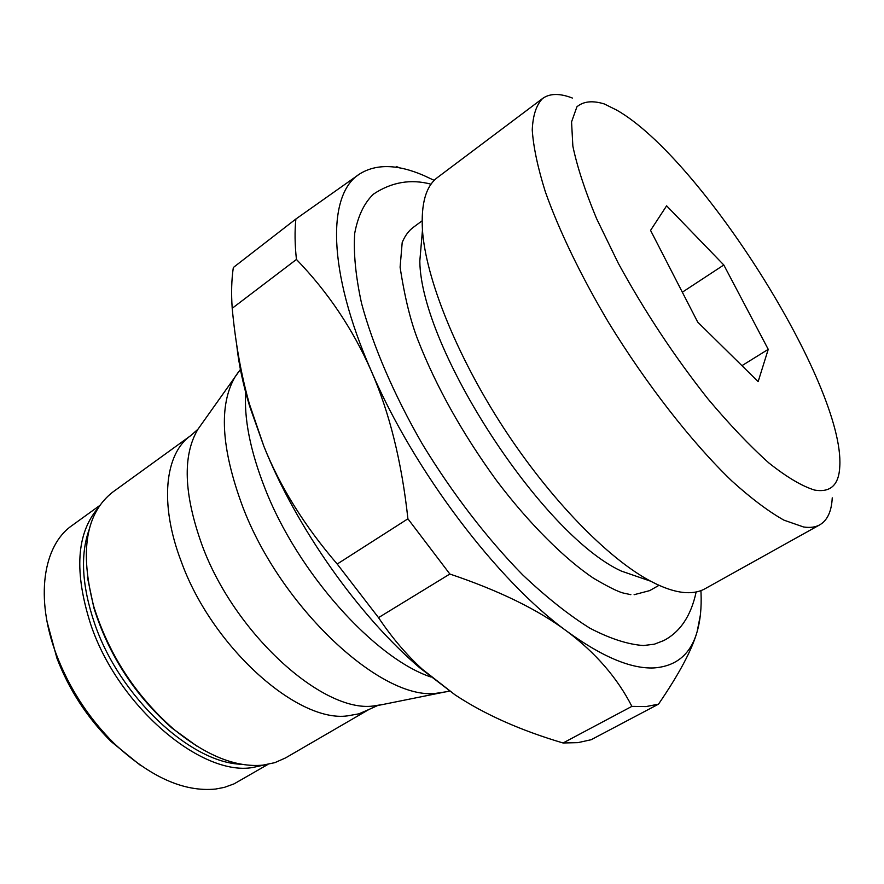 <?xml version="1.0" encoding="UTF-8"?>
<svg xmlns="http://www.w3.org/2000/svg" width="884" height="884" viewBox="0 0 884 884"><rect width="100%" height="100%" fill="white"/><g stroke="black" fill="none" stroke-linecap="round" stroke-linejoin="round"><path stroke-width="1.33" d="M267.974 764.395L234.039 783.876L224.348 787.379L215.574 789.058C183.706 792.174 149.816 776.892 113.914 743.212C88.533 717.852 69.394 688.415 56.521 654.911C34.807 598.004 43.128 545.351 72.079 525.494L99.704 505.526M285.499 757.942L274.836 762.66L262.857 765.146C235.685 767.655 205.828 755.555 173.286 728.825C135.462 695.41 108.964 654.624 93.77 606.49C79.527 551.251 85.836 513.129 112.71 492.123L190.811 435.569C164.877 453.359 159.109 503.659 181.22 561.462C211.696 646.458 297.134 722.792 347.346 715.896L358.805 713.852L368.893 709.509L285.499 757.942M700.924 590.645L701.023 592.832C701.642 607.54 700.349 620.457 697.156 631.596C690.736 654.193 676.337 666.304 653.961 667.928C631.032 668.978 602.004 656.746 566.887 631.253C595.672 652.867 617.341 677.895 631.883 706.371L646.027 706.581L658.514 704.15L591.164 739.72L577.915 742.648L563.053 742.98C520.566 730.427 484.554 714.382 455.039 694.835L422.386 669.31C406.552 654.878 391.921 637.651 378.518 617.64L337.202 564.036L407.911 518.809L449.857 574.025L378.518 617.64M296.438 259.454L232.205 308.306C231.155 293.212 231.531 279.62 233.332 267.509L295.886 219.011C294.637 230.934 294.814 244.415 296.438 259.454C328.019 292.118 352.948 329.279 371.247 370.915C326.992 270.106 327.246 193.894 359.678 173.949C376.164 163.695 397.446 164.17 423.535 175.386L434.232 180.38M563.053 742.98L631.883 706.371M832.242 497.847C831.579 511.317 827.435 520.311 819.811 524.809L704.968 588.777C699.763 591.694 693.509 592.987 686.205 592.656C676.083 592.169 664.238 588.346 650.657 581.197C608.148 558.765 550.146 499.438 503.25 427.326C456.376 355.191 425.712 278.106 422.464 230.149C420.917 203.618 425.955 186.049 437.569 177.43L542.654 98.444C549.859 93.306 559.76 93.174 572.346 98.036M650.657 581.197L621.353 571.086C542.168 534.986 420.651 348.053 419.812 261.045L422.464 230.149M819.811 524.809C815.512 527.229 810.12 527.947 803.633 526.997L783.942 520.157C768.494 511.46 751.102 498.377 731.764 480.896C691.929 442.575 646.491 384.452 608.457 322.295C580.81 275.664 559.008 230.359 545.351 191.839C537.759 167.595 533.395 146.976 532.245 129.992C532.886 115.34 536.356 104.82 542.654 98.444M814.628 490.079C802.075 486.233 786.859 477.216 768.981 463.05C749.853 445.956 729.51 424.563 707.929 398.872C674.514 356.65 644.624 311.433 618.27 263.211L596.534 218.536C584.998 190.723 577.108 166.59 572.854 146.103L571.561 121.881L576.909 106.809C583.484 101.273 592.623 100.334 604.347 103.969L616.822 110.18C701.421 158.291 844.518 385.258 839.8 466.188C839.026 484.83 830.64 492.797 814.628 490.079M422.11 220.823L413.447 227.232C408.662 230.768 404.916 235.851 402.198 242.503L400.098 267.178C404.662 297.09 410.64 321.478 418.044 340.329C436.353 386.96 462.487 433.646 496.443 480.421C529.671 524.444 565.329 559.406 593.772 578.39C607.971 586.711 617.728 591.573 623.043 592.987L630.856 594.667M696.139 591.993C691.078 615.728 680.271 631.927 663.74 640.569L654.359 644.193L643.475 645.53C627.938 644.48 610.071 638.69 589.849 628.159C568.545 614.855 546.124 597.054 522.588 574.766C487.062 538.533 452.144 493.095 422.386 444.122C393.966 394.805 372.982 345.887 361.545 303.334C355.666 276.349 353.39 253.001 354.716 233.266C357.987 215.928 364.252 202.867 373.512 194.093C391.612 182.071 410.784 178.778 431.06 184.203M634.104 594.711L649.663 590.622L659.044 585.307M723.808 264.99L768.24 349.346L758.152 381.623L697.697 322.096L650.558 230.392L666.613 205.817L723.808 264.99L682.326 292.206M768.24 349.346L741.952 365.656M236.724 344.97C238.669 363.744 242.967 384.142 249.62 406.187L263.83 446.177C296.339 527.56 358.396 615.43 419.613 667.707L455.039 694.835M399.601 167.894L396.242 166.435M359.678 173.949L295.886 219.011M658.514 704.15C679.155 673.984 692.028 649.795 697.156 631.596L700.349 615.253M337.202 564.036C304.483 525.958 280.029 486.664 263.83 446.177L249.365 403.866C241.199 374.949 235.475 343.103 232.205 308.306M449.857 574.025C499.184 590.634 538.201 609.717 566.887 631.253C497.814 581.285 414.043 471.017 371.247 370.915C389.479 412.497 401.701 461.791 407.911 518.809M197.276 746.394L171.993 728.084C134.854 695.277 108.82 655.243 93.914 607.982L87.45 577.451M140.225 765.179L111.108 741.554C87.129 717.598 69.051 689.796 56.907 658.16L47.117 621.949M264.791 764.903L252.349 767.566C200.745 776.218 117.837 705.786 90.765 624.524C74.024 572.257 76.422 533.494 97.936 508.223M241.553 764.251C190.778 763.102 119.207 696.537 94.533 623.286C81.958 586.092 80.146 554.909 89.107 529.726M383.28 704.415L373.147 706.018C322.328 712.78 234.105 633.054 202.016 545.019C183.75 494.023 182.391 455.437 197.939 429.248L201.32 424.486M446.696 691.708L436.188 693.299C381.49 700.658 280.714 607.584 242.625 506.51C221.033 448.133 218.591 404.795 235.299 376.496L238.68 371.689M430.685 676.934C374.308 657.961 297.82 572.843 265.089 488.675C250.139 450.608 243.708 417.867 245.807 390.463M368.893 709.509L377.556 705.565L449.503 691.067M240.923 368.716L197.939 429.248L190.811 435.569M249.62 406.187L249.365 403.866M419.613 667.707L422.386 669.31M171.993 728.084L173.286 728.825M93.914 607.982L93.77 606.49M111.108 741.554L113.914 743.212M56.907 658.16L56.521 654.911"/></g></svg>

